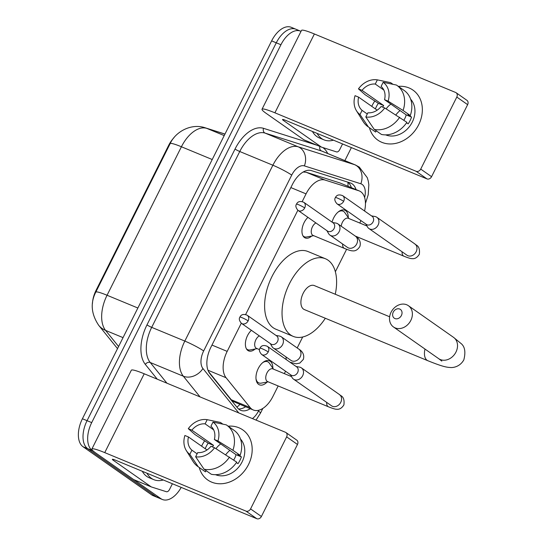 <?xml version="1.0" encoding="UTF-8"?>
<svg xmlns="http://www.w3.org/2000/svg" width="546" height="546" viewBox="0 0 546 546"><rect width="100%" height="100%" fill="white"/><g stroke="black" fill="none" stroke-linecap="round" stroke-linejoin="round"><path stroke-width="0.82" d="M311.67 236.056A12.224 6.941 -67.5 0 1 305.207 237.954A12.224 6.941 -67.5 0 1 304.436 237.53A12.224 6.941 -67.5 0 1 302.204 228.31A12.224 6.941 -67.5 0 1 307.971 217.369M255.112 349.01A12.224 6.941 -67.5 0 1 248.642 350.907A12.224 6.941 -67.5 0 1 247.877 350.484A12.224 6.941 -67.5 0 1 245.639 341.264A12.224 6.941 -67.5 0 1 251.406 330.323M332.064 222.126A13.008 7.385 -67.5 0 1 344.799 210.196A13.008 7.385 -67.5 0 1 345.611 210.647A13.008 7.385 -67.5 0 1 348.266 217.601M267.117 382.05A13.008 7.385 -67.5 0 1 259.425 384.834A13.008 7.385 -67.5 0 1 258.613 384.384A13.008 7.385 -67.5 0 1 257.903 369.246A13.008 7.385 -67.5 0 1 269.383 360.804A13.008 7.385 -67.5 0 1 270.195 361.247A13.008 7.385 -67.5 0 1 272.85 368.209M208.545 371.594L231.272 399.754L233.115 401.433L253.33 409.998A22.925 13.015 112.5 0 0 272.932 396.416L278.167 385.961M241.284 323.212L227.177 351.378A22.925 13.015 112.5 0 0 226.078 377.736L250.164 407.575A22.925 13.015 112.5 0 0 251.89 409.207A22.925 13.015 112.5 0 0 253.33 409.998M173.949 137.722A20.632 11.719 112.5 0 0 168.659 145.366L96.062 290.335A20.632 11.719 112.5 0 0 92.445 303.501M364.571 211.015A22.925 13.015 112.5 0 0 359.343 190.957L339.858 182.917L306.17 172.249L303.16 172.017M359.343 190.957A22.925 13.015 112.5 0 0 358.749 190.738L325.061 180.071A22.925 13.015 112.5 0 0 306.053 193.871L302.204 201.563M297.85 210.258L245.639 314.516M284.343 373.635L285.544 371.225M297.195 347.966L302.689 336.991M335.36 271.751L346.614 249.276M359.759 223.027L360.961 220.618M181.197 487.394A22.925 13.015 -67.5 0 1 162.374 499.488L157.726 497.563A22.925 13.015 -67.5 0 1 156.286 496.771L87.681 448.662A22.925 13.015 -67.5 0 1 87.06 420.679L276.283 42.806A22.925 13.015 -67.5 0 1 295.884 29.225L291.236 27.3A22.925 13.015 -67.5 0 0 271.635 40.882L82.412 418.755A22.925 13.015 -67.5 0 0 83.033 446.737L151.638 494.847A22.925 13.015 -67.5 0 0 153.078 495.638L157.726 497.563A22.925 13.015 -67.5 0 1 156.286 496.771L87.681 448.662A22.925 13.015 -67.5 0 1 87.06 420.679L276.283 42.806A22.925 13.015 -67.5 0 1 295.884 29.225A22.925 13.015 -67.5 0 1 297.324 30.016M356.026 189.585A22.925 13.015 112.5 0 0 350.771 183.101A22.925 13.015 112.5 0 0 350.177 182.883L311.432 170.611A22.925 13.015 112.5 0 0 292.424 184.411L210.906 347.215A22.925 13.015 112.5 0 0 209.8 373.566L237.496 407.889A22.925 13.015 112.5 0 0 239.223 409.514A22.925 13.015 112.5 0 0 240.663 410.305A22.925 13.015 112.5 0 0 250.211 408.708M245.564 406.784A22.925 13.015 -67.5 0 1 238.506 408.947M162.374 499.488A22.925 13.015 -67.5 0 1 160.94 498.696L92.329 450.587A22.925 13.015 -67.5 0 1 91.708 422.604L280.931 44.738A22.925 13.015 -67.5 0 1 300.532 31.149A22.925 13.015 -67.5 0 1 301.017 31.375M351.392 147.597L344.874 160.606M347.775 182.118A22.925 13.015 -67.5 0 1 351.371 187.66M163.302 479.982A38.206 21.697 -67.5 0 1 153.835 479.668A38.206 21.697 -67.5 0 1 151.44 478.351A38.206 21.697 -67.5 0 1 146.922 473.198M153.835 479.668L149.188 477.743A38.206 21.697 -67.5 0 1 146.792 476.426A38.206 21.697 -67.5 0 1 142.274 471.273M248.498 464.564A30.569 24.959 125 0 1 221.635 483.729A30.569 24.959 125 0 1 199.222 467.485A30.569 24.959 125 0 0 207.698 479.961L207.698 479.961A30.569 24.959 125 0 0 248.498 464.564A30.569 24.959 125 0 0 228.18 426.187A30.569 24.959 125 0 1 242.799 429.907A30.569 24.959 125 0 1 248.498 464.564M201.59 446.164A30.569 24.959 125 0 1 202.006 445.311A30.569 24.959 125 0 1 204.73 440.718A30.569 24.959 125 0 0 202.006 445.311A30.569 24.959 125 0 0 201.59 446.164M172.399 483.749L169.56 489.414A3.822 2.17 112.5 0 1 166.394 491.714L151.474 486.984A3.822 2.17 112.5 0 1 151.372 486.95A3.822 2.17 112.5 0 1 151.133 486.82L113.377 460.339A7.644 0.792 -153.4 0 1 112.353 459.329A7.644 0.792 -153.4 0 1 115.575 460.217L256.791 518.7L245.959 511.104A3.822 3.119 -55 0 0 250.566 508.906L261.397 516.502A3.822 3.119 125 0 1 256.791 518.7M151.276 486.902L134.036 479.763A3.822 2.17 -67.5 0 1 133.941 479.729A3.822 2.17 -67.5 0 1 133.695 479.6L95.939 453.119A30.569 3.153 26.6 0 1 91.858 449.065A30.569 3.153 26.6 0 1 104.743 452.62L245.959 511.104M91.858 449.065L131.333 370.229A30.569 3.153 26.6 0 1 144.219 373.785L285.435 432.268A3.822 3.119 -55 0 1 285.927 432.534A3.822 3.119 -55 0 1 286.643 436.868L250.566 508.906M285.927 432.534L296.758 440.131A3.822 3.119 125 0 1 297.474 444.464L261.397 516.502M214.544 447.761L210.968 446.28A15.281 12.483 125 0 1 197.734 452.586L195.639 456.77A19.868 16.223 125 0 0 214.544 447.761L236.725 462.134A25.218 20.591 125 0 1 211.275 474.256L204.054 469.191L195.639 456.77M197.113 453.822L191.919 450.184A15.281 12.483 125 0 1 188.466 436.964L207.023 449.972M233.695 460.005A15.281 12.483 -55 0 0 234.705 458.231A15.281 12.483 -55 0 0 236.036 454.675L214.373 439.482A15.281 12.483 125 0 0 210.913 426.269L213.008 422.085L226.256 424.856A25.218 20.591 125 0 1 226.726 425.17A25.218 20.591 125 0 1 232.91 450.273L217.95 440.963L214.373 439.482M226.726 425.17L233.954 430.234A25.218 20.591 125 0 1 240.131 455.337L237.776 454.361L241.387 456.893A22.161 18.1 125 0 1 239.94 460.394A22.161 18.1 125 0 1 237.981 463.69L236.418 462.592M240.472 439.004A22.161 18.1 125 0 1 242.103 461.916A22.161 18.1 125 0 1 215.458 474.672M205.221 448.71A22.161 18.1 125 0 1 206.231 446.437A22.161 18.1 125 0 1 208.183 443.14L194.997 434.568L188.295 428.685A19.868 16.223 125 0 1 207.193 419.676L205.105 423.86L213.67 429.866M191.919 450.184L189.831 454.361L198.246 466.782L205.467 471.846L206.088 470.611M205.467 471.846A25.218 20.591 125 0 1 204.996 471.532L197.775 466.468A25.218 20.591 125 0 1 193.018 461.404L186.268 450.505A19.868 16.223 125 0 1 184.889 435.483L188.466 436.964M198.246 466.782A25.218 20.591 125 0 1 197.775 466.468M220.263 422.406A25.218 20.591 125 0 1 220.352 422.427A25.218 20.591 125 0 1 220.447 422.447L207.193 419.676M222.864 424.14L220.447 422.447M240.131 455.337L232.91 450.273M189.831 454.361A19.868 16.223 125 0 1 186.268 450.505M213.008 422.085A19.868 16.223 125 0 1 217.95 440.963M212.435 446.887A15.281 12.483 -55 0 1 213.534 445.359L191.864 430.166L188.295 428.685M191.864 430.166A15.281 12.483 125 0 1 205.105 423.86M229.504 457.07A25.218 20.591 125 0 1 204.054 469.191M216.011 448.675A15.281 12.483 125 0 1 220.734 443.946M225.737 454.722A19.103 15.602 125 0 1 229.893 450.368M241.387 456.893L236.036 454.675M213.534 445.359L208.183 443.14M333.47 140.172A38.206 21.697 -67.5 0 1 324.003 139.858A38.206 21.697 -67.5 0 1 321.601 138.541A38.206 21.697 -67.5 0 1 317.089 133.388M324.003 139.858L319.349 137.933A38.206 21.697 -67.5 0 1 316.953 136.616A38.206 21.697 -67.5 0 1 312.435 131.463M401.399 315.486A5.351 4.368 -55 0 0 399.713 309.043A5.351 4.368 -55 0 0 393.263 312.121A5.351 4.368 -55 0 0 394.949 318.564A5.351 4.368 -55 0 0 401.399 315.486M391.066 312.244A12.988 10.606 125 0 1 408.401 305.699A12.988 10.606 125 0 1 410.824 320.427A12.988 10.606 125 0 1 393.482 326.972A12.988 10.606 125 0 1 391.066 312.244M389.632 316.769L314.298 285.572A12.988 7.378 112.5 0 0 302.839 294.001A12.988 7.378 112.5 0 0 303.542 309.125A12.988 7.378 112.5 0 0 304.354 309.575L427.907 360.742C440.847 365.957 445.884 367.294 450.088 367.478C452.498 367.833 459.705 367.212 463.82 359.889C465.888 351.836 464.83 346.273 460.66 343.209L453.535 337.353L408.401 305.699M325.327 318.257A42.028 23.867 -67.5 0 1 293.243 336.397A42.028 23.867 -67.5 0 1 290.608 334.951A42.028 23.867 -67.5 0 1 288.329 286.022A42.028 23.867 -67.5 0 1 325.409 258.743A42.028 23.867 -67.5 0 1 328.044 260.189A42.028 23.867 -67.5 0 1 335.264 294.253M293.243 336.397L275.812 329.183A42.028 23.867 -67.5 0 1 273.177 327.73A42.028 23.867 -67.5 0 1 270.898 278.801A42.028 23.867 -67.5 0 1 307.971 251.522L325.409 258.743M256.006 378.794A11.459 6.511 112.5 0 0 258.135 382.534A11.459 6.511 112.5 0 0 258.852 382.923A11.459 6.511 112.5 0 0 261.2 383.135L268.223 381.845M273.485 369.137L269.431 363.254A11.459 6.511 112.5 0 0 268.345 362.141A11.459 6.511 112.5 0 0 267.629 361.745A11.459 6.511 112.5 0 0 262.694 362.653M291.55 376.617L272.843 368.871A6.88 3.904 112.5 0 0 266.776 373.334A6.88 3.904 112.5 0 0 267.151 381.34A6.88 3.904 112.5 0 0 267.581 381.579L328.487 406.804A6.88 3.904 112.5 0 1 328.057 406.565A6.88 3.904 112.5 0 1 326.672 402.395M290.39 374.617L292.137 377.634A6.88 5.617 -55 0 0 293.509 379.142A6.88 5.617 -55 0 0 294.396 379.627A6.88 5.617 -55 0 0 302.689 375.675A6.88 5.617 -55 0 0 301.406 367.881A6.88 5.617 -55 0 0 300.525 367.39A6.88 5.617 -55 0 0 299.529 367.103L296.096 366.482M268.236 351.931A4.969 4.054 -55 0 1 261.602 354.436L290.998 375.041A4.969 4.054 -55 0 0 291.639 375.395A4.969 4.054 -55 0 0 297.625 372.543A4.969 4.054 -55 0 0 296.703 366.912L267.308 346.3C263.711 344.854 261.281 345.468 260.012 348.143A4.969 0.512 -153.4 0 1 262.107 348.723A4.969 0.512 26.6 0 1 268.236 351.931A4.969 4.054 -55 0 0 267.308 346.3M348.908 218.53L344.847 212.653A11.459 6.511 112.5 0 0 343.762 211.541A11.459 6.511 112.5 0 0 343.045 211.145A11.459 6.511 112.5 0 0 338.111 212.046M365.806 224.017L367.554 227.034A6.88 5.617 -55 0 0 368.925 228.535A6.88 5.617 -55 0 0 369.813 229.02A6.88 5.617 -55 0 0 378.105 225.068A6.88 5.617 -55 0 0 376.822 217.274A6.88 5.617 -55 0 0 375.941 216.789A6.88 5.617 -55 0 0 374.945 216.496L371.512 215.882M343.652 201.324A4.969 4.054 -55 0 1 337.019 203.829L366.414 224.44A4.969 4.054 -55 0 0 367.055 224.788A4.969 4.054 -55 0 0 373.041 221.935A4.969 4.054 -55 0 0 372.119 216.305L342.724 195.693C339.127 194.246 336.698 194.861 335.428 197.536A4.969 0.512 -153.4 0 1 337.524 198.116A4.969 0.512 26.6 0 1 343.652 201.324A4.969 4.054 -55 0 0 342.724 195.693M366.967 226.01L348.266 218.263A6.88 3.904 112.5 0 0 341.216 226.215M246.362 348.71A11.459 6.511 112.5 0 0 247.051 349.324A11.459 6.511 112.5 0 0 247.775 349.72A11.459 6.511 112.5 0 0 250.116 349.931L257.146 348.635M259.343 335.886A6.88 3.904 112.5 0 0 255.023 342.001A6.88 3.904 112.5 0 0 256.067 348.136A6.88 3.904 112.5 0 0 256.497 348.368L259.541 349.631M270.297 343.564L272.045 346.58A6.88 5.617 -55 0 0 273.416 348.089A6.88 5.617 -55 0 0 274.304 348.573A6.88 5.617 -55 0 0 282.596 344.622A6.88 5.617 -55 0 0 281.313 336.827A6.88 5.617 -55 0 0 280.426 336.343A6.88 5.617 -55 0 0 279.429 336.049L275.996 335.435M248.137 320.877A4.969 4.054 -55 0 1 241.509 323.382L270.905 343.994A4.969 4.054 -55 0 0 271.539 344.342A4.969 4.054 -55 0 0 277.532 341.489A4.969 4.054 -55 0 0 276.604 335.858L247.215 315.247C243.618 313.8 241.182 314.414 239.919 317.089A4.969 0.512 -153.4 0 1 242.015 317.67A4.969 0.512 26.6 0 1 248.137 320.877A4.969 4.054 -55 0 0 247.215 315.247M302.921 235.756A11.459 6.511 112.5 0 0 303.617 236.37A11.459 6.511 112.5 0 0 304.334 236.766A11.459 6.511 112.5 0 0 306.681 236.978L313.704 235.681M315.909 222.939A6.88 3.904 112.5 0 0 311.582 229.047A6.88 3.904 112.5 0 0 312.633 235.183A6.88 3.904 112.5 0 0 313.063 235.422L344.444 248.416A6.88 3.904 112.5 0 1 344.014 248.177A6.88 3.904 112.5 0 1 342.629 244.007M326.856 230.61L328.61 233.633A6.88 5.617 -55 0 0 329.982 235.135A6.88 5.617 -55 0 0 330.862 235.619A6.88 5.617 -55 0 0 339.155 231.668A6.88 5.617 -55 0 0 337.878 223.874A6.88 5.617 -55 0 0 336.991 223.389A6.88 5.617 -55 0 0 335.995 223.096L332.562 222.481M304.702 207.924A4.969 4.054 -55 0 1 298.075 210.428L327.464 231.04A4.969 4.054 -55 0 0 328.105 231.388A4.969 4.054 -55 0 0 334.091 228.535A4.969 4.054 -55 0 0 333.169 222.905L303.774 202.293C300.177 200.846 297.747 201.46 296.485 204.136A4.969 0.512 -153.4 0 1 298.58 204.716A4.969 0.512 26.6 0 1 304.702 207.924A4.969 4.054 -55 0 0 303.774 202.293M418.659 124.754A30.569 24.959 125 0 1 391.803 143.919A30.569 24.959 125 0 1 369.389 127.668A30.569 24.959 125 0 0 377.866 140.151A30.569 24.959 125 0 0 418.659 124.754A30.569 24.959 125 0 0 398.341 86.377A30.569 24.959 125 0 1 412.967 90.097A30.569 24.959 125 0 1 418.659 124.754M371.751 106.354A30.569 24.959 125 0 1 372.167 105.494A30.569 24.959 125 0 1 374.897 100.908A30.569 24.959 125 0 0 372.167 105.494A30.569 24.959 125 0 0 371.751 106.354M342.56 143.939L339.728 149.604A3.822 2.17 112.5 0 1 336.561 151.904L321.635 147.174A3.822 2.17 112.5 0 1 321.533 147.14A3.822 2.17 112.5 0 1 321.294 147.004L283.538 120.529A7.644 0.792 -153.4 0 1 282.521 119.513A7.644 0.792 -153.4 0 1 285.742 120.407L426.958 178.89L416.12 171.294A3.822 3.119 -55 0 0 420.727 169.096L431.565 176.692A3.822 3.119 125 0 1 426.958 178.89M321.437 147.092L304.204 139.953A3.822 2.17 -67.5 0 1 304.102 139.919A3.822 2.17 -67.5 0 1 303.863 139.783L266.107 113.309A30.569 3.153 26.6 0 1 262.019 109.248A30.569 3.153 26.6 0 1 274.904 112.81L416.12 171.294M262.019 109.248L301.501 30.412A30.569 3.153 26.6 0 1 314.387 33.975L455.603 92.458A3.822 3.119 -55 0 1 456.094 92.724A3.822 3.119 -55 0 1 456.804 97.058L420.727 169.096M456.094 92.724L466.926 100.321A3.822 3.119 125 0 1 467.635 104.655L431.565 176.692M384.712 107.951L381.135 106.47A15.281 12.483 125 0 1 367.895 112.776L365.806 116.953A19.868 16.223 125 0 0 384.712 107.951L406.893 122.324A25.218 20.591 125 0 1 381.442 134.446L374.222 129.382L365.806 116.953M367.281 114.012L362.087 110.367A15.281 12.483 125 0 1 358.626 97.147L377.184 110.162M403.856 120.195A15.281 12.483 -55 0 0 404.873 118.421A15.281 12.483 -55 0 0 406.204 114.865L384.541 99.672A15.281 12.483 125 0 0 381.081 86.452L383.169 82.275L396.423 85.046A25.218 20.591 125 0 1 396.894 85.36A25.218 20.591 125 0 1 403.071 110.463L388.11 101.153L384.541 99.672M396.894 85.36L404.115 90.424A25.218 20.591 125 0 1 410.292 115.527L407.937 114.551L411.548 117.083A22.161 18.1 125 0 1 410.101 120.584A22.161 18.1 125 0 1 408.149 123.881L406.579 122.782M410.64 99.188A22.161 18.1 125 0 1 412.271 122.106A22.161 18.1 125 0 1 385.619 134.862M375.389 108.9A22.161 18.1 125 0 1 376.399 106.627A22.161 18.1 125 0 1 378.351 103.331L365.158 94.758L358.456 88.875A19.868 16.223 125 0 1 377.361 79.866L375.266 84.05L383.831 90.056M362.087 110.367L359.991 114.551L368.407 126.972L375.628 132.036L376.249 130.801M375.628 132.036A25.218 20.591 125 0 1 375.157 131.722L367.936 126.658A25.218 20.591 125 0 1 363.186 121.594L356.429 110.695A19.868 16.223 125 0 1 355.057 95.673L358.626 97.147M368.407 126.972A25.218 20.591 125 0 1 367.936 126.658M390.431 82.596A25.218 20.591 125 0 1 390.513 82.617A25.218 20.591 125 0 1 390.608 82.637L377.361 79.866M393.024 84.33L390.608 82.637M410.292 115.527L403.071 110.463M359.991 114.551A19.868 16.223 125 0 1 356.429 110.695M383.169 82.275A19.868 16.223 125 0 1 388.11 101.153M382.603 107.077A15.281 12.483 -55 0 1 383.695 105.549L362.032 90.356L358.456 88.875M362.032 90.356A15.281 12.483 125 0 1 375.266 84.05M399.672 117.26A25.218 20.591 125 0 1 374.222 129.382M386.179 108.866A15.281 12.483 125 0 1 390.895 104.136M395.905 114.913A19.103 15.602 125 0 1 400.054 110.558M411.548 117.083L406.204 114.865M383.695 105.549L378.351 103.331M231.272 399.754L250.164 407.575M347.891 182.207A22.925 18.851 107.6 0 1 347.993 186.261M96.062 290.335L96.574 290.554M168.659 145.366L169.171 145.577M239.906 404.443A22.925 18.025 141.1 0 1 236.903 407.152M207.958 370.229L226.078 377.736M211.971 345.079L227.177 351.378M290.841 187.571L306.053 193.871M306.17 172.249L325.061 180.071M339.858 182.917L358.749 190.738M170.14 143.646A26.747 2.757 26.6 0 1 181.415 146.765L107.057 295.256A26.747 2.757 -153.4 0 0 95.782 292.144L170.14 143.646C175.293 131.955 190.984 122.932 205.296 127.825A26.747 21.99 107.6 0 1 206.757 128.358A30.569 17.356 112.5 0 0 181.415 146.765L212.223 159.521M137.865 308.012L107.057 295.256A30.569 17.356 112.5 0 0 105.583 330.398A26.747 21.028 141.1 0 1 98.696 325.307C91.196 314.066 90.226 303.016 95.782 292.144M224.945 134.118L206.757 128.358L224.208 135.585M123.034 337.626L105.583 330.398L118.584 346.505M151.638 494.847L160.94 498.696M83.033 446.737L92.329 450.587M82.412 418.755L91.708 422.604M271.635 40.882L280.931 44.738M252.423 418.598A15.281 8.681 112.5 0 0 258.449 411.07L258.879 410.223M256.04 420.092L260.497 413.097A15.281 1.577 -153.4 0 0 258.449 411.07M364.632 197.57A15.281 8.681 112.5 0 0 362.175 184.446A15.281 8.681 112.5 0 0 360.817 183.77L304.395 165.902A15.281 8.681 112.5 0 0 291.721 175.102L203.665 350.948A15.281 8.681 112.5 0 0 202.928 368.523L238.786 412.947M200.048 396.901L183.347 376.214A30.569 17.356 -67.5 0 1 184.821 341.073L272.877 165.226A30.569 17.356 -67.5 0 1 298.218 146.819L354.647 164.694A30.569 17.356 -67.5 0 1 355.446 164.988L322.317 151.269A30.569 17.356 112.5 0 0 321.519 150.976L265.097 133.101A30.569 17.356 112.5 0 0 239.755 151.508L151.692 327.354A30.569 17.356 112.5 0 0 150.225 362.496L166.926 383.183M319.888 146.458A3.822 3.139 -72.4 0 0 321.519 150.976L354.647 164.694A15.281 12.565 107.6 0 1 360.817 183.77M157.241 379.177L145.332 364.421A34.384 19.526 -67.5 0 1 146.983 324.884L235.039 149.038A34.384 19.526 -67.5 0 1 263.554 128.337L317.028 145.27M322.747 147.529A34.384 19.526 -67.5 0 1 327.682 153.487M202.928 368.523A15.281 12.019 141.1 0 1 183.347 376.214L150.225 362.496A3.822 3.003 -38.9 0 0 145.332 364.421M203.665 350.948A15.281 1.577 -153.4 0 0 184.821 341.073L151.692 327.354A3.822 0.396 26.6 0 1 146.983 324.884M304.395 165.902A15.281 12.565 107.6 0 0 298.218 146.819L265.097 133.101A3.822 3.139 -72.4 0 1 263.554 128.337M291.721 175.102A15.281 1.577 -153.4 0 0 272.877 165.226L239.755 151.508A3.822 0.396 26.6 0 1 235.039 149.038M144.219 373.785L104.743 452.62M297.474 444.464L286.643 436.868M113.78 459.534L113.377 460.339M133.695 479.6L151.133 486.82M425.013 349.085A12.988 7.378 112.5 0 0 427.088 360.292A12.988 7.378 112.5 0 0 427.907 360.742M441.81 361.09L438.622 358.62A12.988 10.606 -55 0 0 455.958 352.081A12.988 10.606 -55 0 0 453.535 337.353M332.091 406.142L331.572 405.828A6.88 5.617 -55 0 0 340.745 402.361A6.88 5.617 -55 0 0 340.929 401.972A6.88 5.617 -55 0 0 339.469 394.567L301.406 367.881M402.088 251.788A6.88 3.904 112.5 0 0 403.474 255.958A6.88 3.904 112.5 0 0 403.903 256.197L355.221 236.036M407.507 255.542L406.988 255.221A6.88 5.617 -55 0 0 416.168 251.761A6.88 5.617 -55 0 0 416.345 251.372A6.88 5.617 -55 0 0 414.885 243.96L376.822 217.274M291.489 360.708L290.963 360.394A6.88 5.617 -55 0 0 300.143 356.927A6.88 5.617 -55 0 0 300.327 356.538A6.88 5.617 -55 0 0 298.86 349.133L281.313 336.827M286.07 356.961A6.88 3.904 112.5 0 0 286.397 359.684M348.055 247.761L347.529 247.44A6.88 5.617 -55 0 0 356.709 243.973A6.88 5.617 -55 0 0 356.886 243.591A6.88 5.617 -55 0 0 355.426 236.179L337.878 223.874M314.387 33.975L274.904 112.81M467.635 104.655L456.804 97.058M283.94 119.724L283.538 120.529M303.863 139.783L321.294 147.004M205.296 127.825L224.972 134.057M117.52 348.635L98.696 325.307M365.458 203.392L368.222 194.738L368.837 184.78L368.291 181.17L367.281 177.689L359.329 167.117L355.446 164.988M300.532 31.149L295.884 29.225M260.497 413.097L262.838 408.422M133.941 479.729L151.372 486.95M218.605 422.058L220.352 422.427M438.622 358.62L393.482 326.972M261.602 354.436C259.364 351.89 258.838 349.795 260.012 348.143M258.852 382.923L256.791 382.07M328.487 406.804C332.698 408.51 335.421 409.316 336.65 409.234C339.394 409.616 341.81 408.176 343.898 404.9C345.072 395.693 340.083 395.87 339.469 394.567M267.629 361.745L265.568 360.892M331.572 405.828L293.509 379.142M337.019 203.829C334.787 201.29 334.254 199.188 335.428 197.536M403.903 256.197C408.121 257.903 410.838 258.715 412.066 258.633C414.81 259.016 417.226 257.569 419.314 254.3C420.488 245.086 415.499 245.27 414.885 243.96M343.045 211.145L340.984 210.292M406.988 255.221L368.925 228.535M241.509 323.382C239.271 320.836 238.745 318.741 239.919 317.089M247.775 349.72L246.703 349.276M298.86 349.133C298.969 349.228 305.419 352.566 303.289 359.466L299.788 363.104L296.048 363.8L289.994 362.21M290.963 360.394L273.416 348.089M298.075 210.428C295.836 207.883 295.304 205.787 296.485 204.136M304.334 236.766L303.262 236.322M355.426 236.179C355.535 236.275 361.978 239.612 359.855 246.512C357.767 249.788 355.35 251.228 352.614 250.846C351.385 250.935 348.662 250.123 344.444 248.416M347.529 247.44L329.982 235.135M304.102 139.919L321.533 147.14M388.772 82.248L390.513 82.617"/></g></svg>
